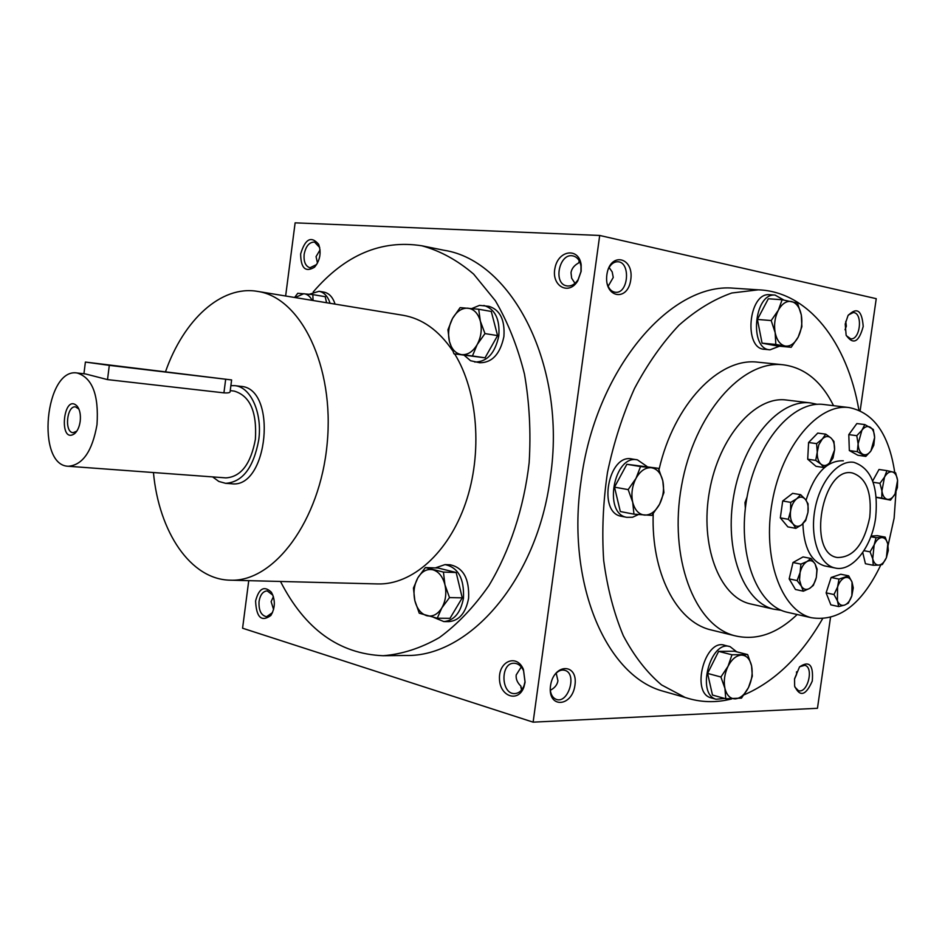 <?xml version="1.0" encoding="UTF-8"?>
<svg xmlns="http://www.w3.org/2000/svg" width="945" height="945" viewBox="0 0 945 945"><rect width="100%" height="100%" fill="white"/><g stroke="black" fill="none" stroke-linecap="round" stroke-linejoin="round"><path stroke-width="1.42" d="M273.589 609.525L271.132 601.646L273.412 596.649M272.526 612.584L266.573 616.719C261.103 615.502 258.599 610.411 259.048 601.457C260.218 594.83 262.923 591.298 267.151 590.873L272.904 595.173M521.274 666.946L516.206 674.931C515.746 678.959 517.317 682.692 520.896 686.129L521.475 690.11M520.849 687.239L522.337 688.964M550.356 690.429L550.392 690.252C554.774 687.925 557.29 684.759 557.928 680.754L556.18 673.112M554.479 675.037C557.845 670.867 561.377 669.32 565.086 670.395C577.501 673.974 568.016 704.462 556.062 699.288C552.766 697.882 550.84 694.717 550.273 689.755M550.51 685.857C553.593 663.142 578.245 662.811 574.962 685.149C572.103 707.451 547.368 708.549 550.51 685.857M799.683 666.721L804.809 665.304C814.247 667.406 807.502 694.043 798.383 690.618L794.804 686.956M794.556 678.782L799.529 666.91C809.345 660.271 813.598 664.996 812.275 681.061C805.837 695.614 799.954 697.316 794.639 686.141L794.556 678.782M579.297 260.903L578.612 262.97C574.194 265.38 571.654 268.628 571.004 272.715L571.654 278.196L574.985 283.335M608.202 269.301C610.529 264.376 613.636 261.859 617.534 261.753C630.776 261.434 628.72 293.635 615.608 292.288C611.616 291.851 608.793 288.969 607.151 283.618M606.879 274.688C610.021 251.524 634.13 256.922 630.787 279.637C627.858 302.424 603.678 297.829 606.879 274.688M848.397 314.957L853.229 312.559C863.104 312.5 860.446 340.129 850.713 338.818L846.307 335.676M845.232 324.017L847.984 315.642C856.902 306.653 861.97 310.243 863.21 326.45C858.899 342.267 853.205 345.173 846.129 335.191L845.232 324.017M845.031 329.77L846.33 326.179L845.751 321.347M608.131 286.323L613.258 277.44L612.183 271.9L609.112 267.506M317.485 263.1L316.055 256.627L320.06 249.882M794.509 679.112L796.564 674.494L796.54 671.8M669.143 692.921L661.465 690.736C605.32 674.175 566.244 582.037 581.01 481.477C594.807 370.771 669.84 282.189 733.639 288.19L737.348 288.438M248.748 580.655L242.582 628.212L533.122 722.157L817.46 708.289L830.49 617.534M860.163 410.709L876.239 298.679L599.697 235.459L295.123 222.843L285.638 295.998M533.122 722.157L599.697 235.459M255.587 600.973C258.93 588.322 264.198 585.416 271.392 592.255C275.467 600.04 275.29 607.777 270.884 615.455C261.446 622.271 256.343 617.439 255.587 600.973M525.066 682.302L523.4 669.403C516.903 653.609 498.641 661.028 499.48 678.758C499.657 696.524 518.403 703.092 523.943 686.944L525.066 682.302M300.64 253.957C305.188 238.837 311.2 235.624 318.666 244.318C321.442 252.705 320.083 260.324 314.59 267.151C305.483 272.644 300.841 268.238 300.64 253.957M581.151 271.333L581.175 264.883C578.99 247.259 558.448 249.905 555.022 267.884C550.923 285.697 568.63 296.128 577.773 280.878L581.151 271.333M383.091 655.724L405.795 655.476C469.204 657.283 537.504 579.533 550.344 477.331C567.012 366.317 512.344 260.548 444.044 250.271L421.789 245.771C440.098 250.756 457.392 260.206 473.646 274.109L495.345 300.711C507.878 322.162 517.588 346.614 524.463 374.066C529.448 402.724 531.019 432.267 529.153 462.719C523.896 508.138 509.804 550.888 488.919 585.569C473.953 607.021 457.427 624.361 439.33 637.591C420.761 648.223 402.015 654.259 383.091 655.724C339.054 653.893 304.857 629.134 280.5 581.47M758.776 362.278L757.701 362.171C719.169 357.198 673.773 404.283 659.008 469.7M653.208 513.749C651.093 572.516 676.159 620.971 709.754 629.606L713.487 630.528M858.91 410.154C847.37 342.574 808.483 291.674 758.303 289.82L731.82 292.997C713.758 299.305 696.146 310.055 678.971 325.222C662.41 342.787 647.585 363.884 634.497 388.513C622.731 414.737 613.742 442.662 607.505 472.287C603.064 502.244 601.776 531.61 603.678 560.385C607.375 588.144 613.919 613.246 623.298 635.666C634.107 656.066 646.852 672.486 661.547 684.924L685.208 697.481C700.375 702.501 715.861 702.986 731.678 698.922M744.022 694.847C774.711 681.64 800.876 656.303 822.516 618.833M833.561 405.688C821.323 381.095 804.396 367.451 782.803 364.746C741.73 360.033 694.138 414.253 681.558 485.765C668.517 557.196 694.197 625.141 734.241 635.607C755.882 640.993 776.861 633.953 797.178 614.51M875.649 517.754C878.555 486.628 871.29 468.153 853.878 462.341C838.144 459.66 819.835 481.43 814.897 509.603C809.747 537.74 819.303 564.744 834.931 567.969C851.953 572.41 871.786 547.403 875.649 517.754M869.743 517.293C872.046 492.439 866.27 477.674 852.425 472.984C822.28 465.731 806.581 553.297 837.27 557.491C853.335 557.668 864.155 544.273 869.743 517.293M165.576 371.562C183.59 320.012 221.106 285.059 257.489 291.379C300.782 297.368 334.695 366.424 327.159 443.642C320.119 520.908 273.873 582.404 230.226 580.183C190.547 579.616 158.89 531.905 153.444 472.535M257.489 291.379L403.054 315.287C422.191 318.571 438.669 330.289 452.466 350.453M454.675 353.914C477.981 391.643 482.777 453.328 465.554 503.201C448.367 553.144 411.985 585.002 377.693 583.939L230.226 580.183M234.844 385.666L240.68 386.351C277.83 387.863 268.262 489.215 231.478 483.745L225.631 483.332C242.487 482.186 253.52 467.751 258.717 440.027C262.568 413.071 250.732 386.836 234.844 385.666L230.887 385.643M313.197 291.981C345.055 254.902 381.248 239.498 421.789 245.771M580.974 271.605L580.986 266.218C580.006 260.525 577.395 257.111 573.131 255.953C559.298 252.315 552.66 283.843 566.799 285.886C571.158 286.512 574.938 284.41 578.151 279.59L580.974 271.605M316.681 264.505L309.972 267.766C305.53 266.277 303.581 261.824 304.136 254.418C305.79 246.149 309.263 242.026 314.555 242.074L319.705 247.555M525.018 681.617L523.624 670.832C521.333 665.906 518.132 663.378 513.997 663.236C500.023 662.764 500.944 694.693 514.907 693.571C519.029 693.24 522.089 690.547 524.073 685.491L525.018 681.617M78.896 409.067L75.529 406.882C66.717 405.393 64.165 432.479 73.096 432.68L76.805 431.156M109.301 365.361L231.619 379.937L85.393 362.065L109.301 365.361L107.517 379.606L85.57 373.96L77.124 372.991C45.041 367.475 35.768 465.672 68.323 466.263C82.735 465.07 92.303 451.19 97.004 424.636C98.942 394.963 92.315 377.752 77.124 372.991M212.649 476.906L218.815 481.442L225.631 483.332M231.608 379.973L230.131 391.466C230.391 392.647 228.324 393.12 223.93 392.86L107.517 379.606M68.323 466.263L225.938 477.886C240.951 476.882 250.768 464.054 255.374 439.401C257.087 411.819 250 395.707 234.124 391.076L230.249 390.628M80.207 421.234C80.868 414.784 79.876 409.787 77.23 406.232C63.232 391.762 58.188 445.225 74.643 433.625C77.549 431.026 79.404 426.892 80.207 421.234M312.133 300.356C310.043 296.305 307.267 294.084 303.806 293.706L295.088 297.557M294.592 297.474L297.758 293.281L312.854 294.616L313.055 300.51M335.085 304.125C332.805 297.191 329.12 293.198 324.017 292.135L319.056 291.296L309.346 294.238M330.1 303.31C327.832 296.352 324.147 292.348 319.056 291.296M326.58 302.731L325.198 296.683L312.854 294.616M419.261 613.21L414.831 600.583L413.437 588.062L417.867 577.808C414.134 584.683 413.13 592.267 414.831 600.583C416.91 608.698 420.868 613.742 426.679 615.691C432.609 617.038 437.665 614.451 441.835 607.918C445.686 600.949 446.725 593.236 444.941 584.778C442.744 576.544 438.716 571.548 432.834 569.776C426.904 568.618 421.919 571.288 417.867 577.808L425.356 567.579L443.429 572.091L444.941 584.778L449.501 597.594L441.835 607.918L437.24 618.219L419.261 613.21M433.826 617.463L443.843 621.586L448.981 621.621C459.282 620.617 465.826 612.832 468.602 598.256C469.464 578.777 463.31 567.626 450.139 564.791L445.024 564.602L435.302 567.921M443.843 621.586C454.143 620.582 460.687 612.773 463.463 598.161C464.338 578.623 458.195 567.437 445.024 564.602M437.24 618.219L449.997 618.325L462.247 597.842L456.163 572.505L438.067 568.016L425.356 567.579M456.163 572.505L443.429 572.091M462.247 597.842L449.501 597.594M453.954 353.808L449.442 341.535L447.93 329.793L452.513 318.489C448.698 325.883 447.67 333.573 449.442 341.535C451.592 349.26 455.667 353.631 461.644 354.647C467.74 355.06 472.913 351.705 477.19 344.571C481.135 337.058 482.186 329.25 480.343 321.135C478.064 313.327 473.917 309.003 467.869 308.176C461.774 307.952 456.659 311.389 452.513 318.489L460.132 307.621L478.702 309.251L480.343 321.135L484.986 333.585L477.19 344.571L472.441 355.958L453.954 353.808L485.033 357.824L497.578 335.617L491.27 311.448L478.702 309.251M464.255 355.332L470.551 360.73L479.753 362.75C492.144 362.762 500.188 354.032 503.898 336.562C505.032 319.882 500.035 309.806 488.919 306.334L479.528 305.365L471.827 308.542M474.673 362.018C487.065 362.018 495.121 353.253 498.83 335.747C499.964 319.02 494.979 308.92 483.864 305.448M497.578 335.617L484.986 333.585M485.033 357.824L472.441 355.958M775.821 344.441L775.16 332.675L771.191 320.556L778.326 310.243C774.876 317.248 773.813 324.726 775.16 332.675C776.849 340.365 780.192 344.807 785.177 346.024C790.233 346.65 794.568 343.673 798.182 337.093C801.537 330.195 802.588 322.836 801.313 315.004C799.706 307.373 796.434 302.872 791.473 301.502C786.429 300.711 782.035 303.628 778.326 310.243L782.141 299.742L797.462 303.014L801.313 315.004L801.88 326.675L798.182 337.093L791.189 347.287L775.821 344.441L762.072 343.165L777.463 346L791.189 347.287M782.141 299.742L768.332 298.774L757.406 319.434L771.191 320.556M757.406 319.434L762.072 343.165M769.986 294.745L769.525 294.71C748.452 292.336 743.337 349.048 764.529 349.284L769.797 349.78M783.889 300.049L775.077 295.088C754.015 292.702 748.877 349.579 770.057 349.815L779.483 346.189M633.953 514.163L632.701 502.22L628.177 489.604L636.009 478.335C632.111 486.073 631.012 494.034 632.701 502.22C634.804 510.099 638.761 514.387 644.573 515.096C650.455 515.19 655.44 511.588 659.527 504.287C663.307 496.68 664.394 488.848 662.788 480.781C660.803 472.961 656.929 468.614 651.152 467.716C645.27 467.444 640.214 470.988 636.009 478.335L640.545 466.558L658.393 468.318L662.788 480.781L663.922 492.617L659.527 504.287L651.849 515.415L633.953 514.163L620.322 511.54L614.498 487.159L628.177 489.604M637.178 459.825L631.933 458.975C608.415 453.281 597.358 512.651 621.267 516.265L621.822 516.372M646.959 466.428L637.438 459.861C613.931 454.179 602.851 513.726 626.748 517.328L632.548 517.246L638.324 514.588M658.393 468.318L626.854 464.29L614.498 487.159M626.854 464.29L640.545 466.558M725.772 698.757L724.921 688.338L720.905 676.998L728.04 666.284C724.555 673.702 723.516 681.05 724.921 688.338C726.705 695.296 730.142 698.804 735.245 698.875C740.419 698.367 744.825 694.599 748.487 687.547C751.889 680.235 752.917 672.994 751.57 665.812C749.893 658.889 746.515 655.322 741.447 655.086C736.273 655.44 731.808 659.173 728.04 666.284L731.973 654.791L747.66 654.59L751.57 665.812L752.314 676.159L748.487 687.547L741.494 698.119L725.772 698.757L712.471 695.047L707.581 673.419L720.905 676.998M729.386 646.486L724.768 645.329C705.171 638.029 690.511 692.496 710.734 697.753L711.656 698.012M736.639 651.79L730.131 646.675C710.557 639.375 695.874 694.008 716.074 699.253L724.65 698.438M747.66 654.59L734.336 651.211L718.625 651.377L707.581 673.419M718.625 651.377L731.973 654.791M815.712 460.404L817.248 452.183L816.61 443.63L822.292 439.035L818.819 444.752L817.248 452.183C817.082 457.652 818.311 461.632 820.945 464.137C823.709 466.287 826.591 465.885 829.592 462.92L834.577 449.879C834.754 444.469 833.561 440.5 830.962 437.96C828.222 435.751 825.339 436.106 822.292 439.035L825.776 434.168L830.962 437.96L833.939 441.421L834.577 449.879L833.029 458.018L829.592 462.92L823.969 467.527L820.945 464.137L815.712 460.404L807.703 459.211L815.984 466.31L823.969 467.527M825.776 434.168L817.756 433.082L808.589 442.508L816.61 443.63M808.589 442.508L807.703 459.211M797.096 580.561L800.084 572.564L800.923 564.118L807.042 561.507C803.77 563.527 801.454 567.213 800.084 572.564L799.529 580.017L801.313 586.113L797.096 580.561L789.169 578.895L795.454 589.479L803.356 591.18L801.313 586.113C803.451 589.432 806.168 590.235 809.452 588.511L803.356 591.18M810.975 558.471L815.145 564.035C813.043 560.692 810.337 559.842 807.042 561.507L810.975 558.471L803.061 556.912L792.997 562.523L800.923 564.118M792.997 562.523L789.169 578.895M815.145 564.035L817.141 569.138L816.326 577.489L813.35 585.404L809.452 588.511C812.688 586.443 814.98 582.77 816.326 577.489L816.882 570.118L815.145 564.035M856.772 435.68L861.899 430.258L864.84 424.577L873.31 429.455L874.633 437.523L873.782 445.296L870.888 450.989L865.821 456.4L857.292 451.675L858.119 443.843L856.772 435.68L848.799 434.617L849.331 450.552L857.292 451.675M848.799 434.617L856.855 423.549L864.84 424.577M861.899 430.258L858.119 443.843C858.391 449.017 859.903 452.478 862.655 454.191C865.49 455.561 868.231 454.486 870.888 450.989L874.633 437.523C874.373 432.385 872.885 428.935 870.168 427.164C867.356 425.734 864.592 426.762 861.899 430.258M849.331 450.552L857.883 455.266L865.821 456.4M833.986 594.535L837.565 587.034L838.995 579.096L848.657 575.836L852.036 582.073L853.264 587.861L851.858 595.728L848.326 603.158L844.594 605.083L838.699 606.572L837.412 600.796L833.986 594.535L826.119 592.858L830.856 604.859L838.699 606.572M848.657 575.836L840.79 574.241L831.127 577.478L838.995 579.096M831.127 577.478L826.119 592.858M837.565 587.034L837.412 600.796C839.054 604.599 841.44 606.028 844.594 605.083C847.736 603.784 850.157 600.666 851.858 595.728L852.036 582.073C850.429 578.269 848.055 576.793 844.913 577.678C841.747 578.919 839.302 582.037 837.565 587.034M879.949 483.32L884.508 477.142L886.918 470.645L892.352 471.898C889.481 471.366 886.859 473.114 884.508 477.142L881.933 490.904L879.949 483.32L873.133 482.269M872.66 480.97L879.015 469.476L886.918 470.645M895.624 472.831L897.585 480.343L897.396 487.526L895.033 493.987L890.521 500.129L881.779 498.121L881.933 490.904C882.642 495.664 884.402 498.464 887.225 499.303C890.119 499.775 892.718 498.003 895.033 493.987L897.585 480.343C896.899 475.618 895.163 472.795 892.352 471.898L895.624 472.831M876.251 497.389L890.521 500.129M876.239 497.224L881.779 498.121M870.061 551.833L874.137 544.958L876.062 537.693L881.697 537.587C878.696 537.965 876.18 540.422 874.137 544.958L872.731 558.767L870.061 551.833L863.954 550.687M870.817 536.748L876.062 537.693M885.17 537.103L887.792 544.001L888.288 550.474L886.398 557.68L882.382 564.508L878.897 565.086L873.263 565.264L872.731 558.767C873.877 563.055 875.932 565.169 878.897 565.086C881.886 564.661 884.39 562.192 886.398 557.68L887.792 544.001C886.682 539.713 884.65 537.587 881.697 537.587L885.17 537.103L877.326 535.685L871.066 536.087M862.738 552.518L865.431 563.74L873.263 565.264M746.999 497.176L744.991 502.598L745.357 508.256M782.023 505.811L781.043 512.757M791.886 567.272L790.221 574.418M800.639 494.684L805.447 499.456C802.943 496.621 800.049 496.361 796.777 498.7L800.639 494.684L792.642 493.349L782.708 500.992L780.322 517.86L787.87 526.885L795.844 528.349L793.162 524.038L788.307 519.301L790.587 511.021L790.705 502.362L796.777 498.7C793.564 501.382 791.497 505.492 790.587 511.021C789.925 516.572 790.776 520.908 793.162 524.038C795.714 526.826 798.608 527.038 801.856 524.652L795.844 528.349M805.447 499.456L808.069 503.839L807.951 512.403L805.683 520.577L801.856 524.652L805.766 519.561L807.951 512.403C808.625 506.922 807.786 502.61 805.447 499.456M780.322 517.86L788.307 519.301M782.708 500.992L790.705 502.362M888.076 545.407L894.112 518.273L895.99 492.002M894.738 472.547C888.997 434.228 873.759 412.563 849.059 407.555C818.181 403.302 782.058 445.957 772.242 501.748C762.06 557.467 781.031 610.47 811.365 617.723C838.841 621.952 861.994 604.327 880.846 564.85M808.353 446.95L807.987 453.943M829.627 582.096L827.312 589.207M863.116 554.124L863.86 557.207M876.05 474.839L873.759 478.997M848.917 438.397L849.153 445.26M843.33 460.794C827.005 460.309 814.578 473.457 806.038 500.212M802.907 523.754C803.805 547.533 810.999 561.578 824.489 565.878L834.931 567.969M786.618 400.042L786.275 400.007C755.09 395.742 719.027 436.909 709.53 490.928C699.666 544.863 719.11 596.425 749.739 603.749L752.09 604.28M817.295 404.342L810.633 402.936C779.554 398.684 743.455 440.417 733.84 495.121C723.858 549.754 743.124 601.87 773.648 609.171L781.397 610.328M824.111 404.555L823.768 404.507C792.76 400.255 756.65 442.307 746.963 497.389C736.911 552.388 756.083 604.812 786.547 612.1L788.874 612.62M223.93 392.86L225.666 379.358M564.401 670.194L565.086 670.395M782.803 364.746L757.701 362.171M734.241 635.607L709.754 629.606M580.986 266.218L581.175 264.883M578.151 279.59L577.773 280.878M319.245 246.361L318.666 244.318M315.843 265.45L314.59 267.151M523.624 670.832L523.4 669.403M524.073 685.491L523.943 686.944M272.302 594.169L271.392 592.255M271.876 613.565L270.884 615.455M758.303 289.82L733.639 288.19M685.208 697.481L661.465 690.736M85.393 362.065L83.928 373.771M78.624 408.724L77.23 406.232M76.486 431.452L74.643 433.625M775.077 295.088L769.525 294.71M626.748 517.328L621.267 516.265M716.074 699.253L710.734 697.753M810.633 402.936L786.275 400.007M773.648 609.171L749.739 603.749M849.059 407.555L823.768 404.507M811.365 617.723L786.547 612.1"/></g></svg>
